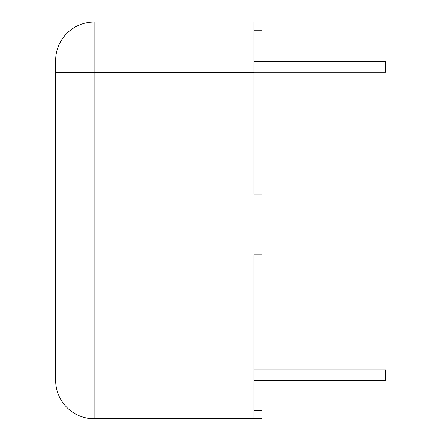<?xml version="1.0" encoding="UTF-8"?>
<svg xmlns="http://www.w3.org/2000/svg" width="441" height="441" viewBox="0 0 441 441"><rect width="100%" height="100%" fill="white"/><g stroke="black" fill="none" stroke-linecap="round" stroke-linejoin="round"><path stroke-width="0.66" d="M253.988 418.746L253.988 368.147L94.093 368.147L94.093 72.649L55.638 72.649L55.638 60.505L55.638 368.147L94.093 368.147L94.093 418.746A38.455 38.455 0 0 1 55.638 380.291L55.638 368.147L55.638 380.291A38.455 38.455 0 0 0 94.093 418.746L262.081 418.746L262.081 410.654L253.988 410.654M253.988 30.148L262.081 30.148L262.081 22.05L253.988 22.05L253.988 194.09L262.081 194.09L262.081 254.804L253.988 254.804L253.988 368.147M55.638 60.505A38.455 38.455 0 0 1 94.093 22.05L253.988 22.05L94.093 22.05A38.455 38.455 0 0 0 55.638 60.505A38.455 38.455 0 0 1 94.093 22.05L94.093 72.649L253.988 72.649M253.988 72.142L385.544 72.142L385.544 61.415L253.988 61.415M253.988 380.594L385.544 380.594L385.544 369.867L253.988 369.867M55.638 142.856L55.638 348.23M55.638 99.004L55.456 142.856M55.638 87.996L55.456 99.004M55.616 348.23L55.638 363.632M120.404 418.746L221.603 418.95"/></g></svg>

